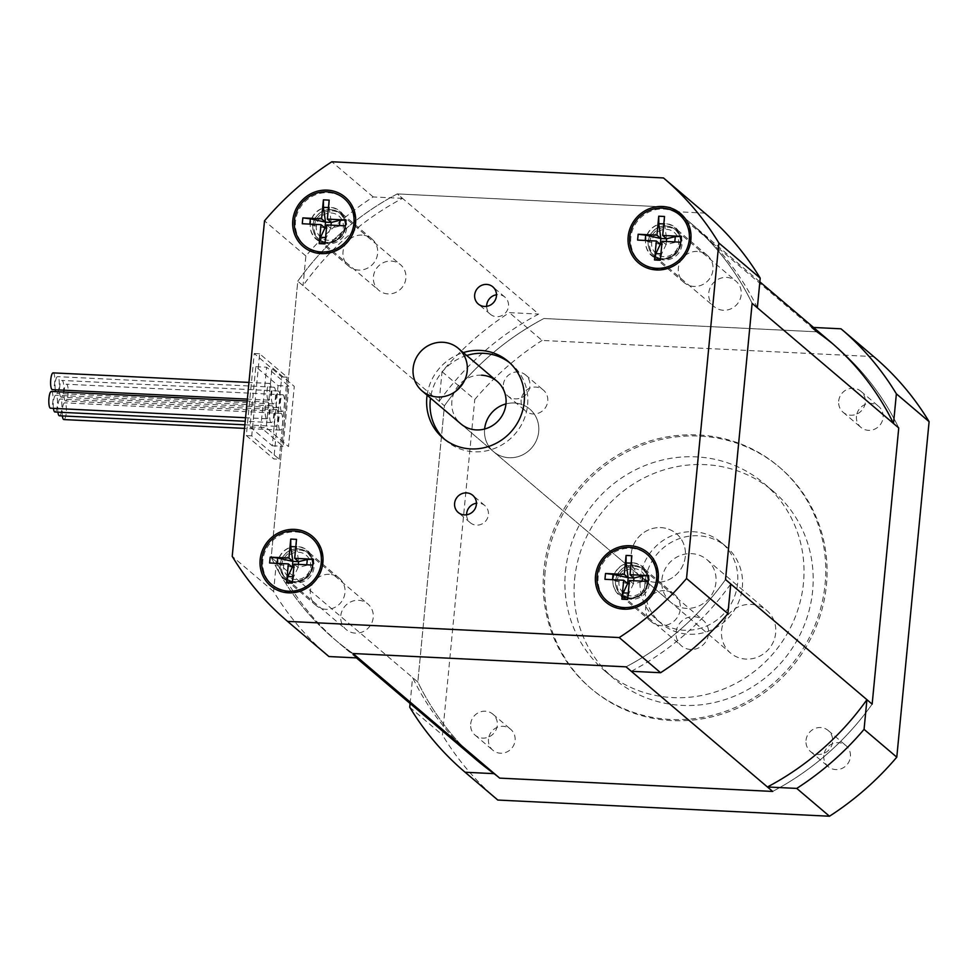 <?xml version="1.0" encoding="UTF-8"?>
<svg xmlns="http://www.w3.org/2000/svg" width="978" height="978" viewBox="0 0 978 978"><rect width="100%" height="100%" fill="white"/><g stroke="black" fill="none" stroke-linecap="round" stroke-linejoin="round"><path stroke-width="0.73" stroke-dasharray="4.89 3.67" d="M721.581 630.419A27.946 26.602 130.4 0 1 738.745 606.739A27.946 26.602 130.4 0 1 766.728 610.431A27.946 26.602 130.4 0 1 768.891 648.952A27.946 26.602 130.4 0 1 730.529 653.035A27.946 26.602 130.4 0 1 721.581 630.419M466.689 355.491A50.306 47.873 -49.6 0 0 430.503 398.083M444.684 439.403A50.306 47.873 -49.6 0 0 446.347 440.895A50.306 47.873 -49.6 0 0 515.406 433.56A50.306 47.873 -49.6 0 0 511.506 364.219A50.306 47.873 -49.6 0 0 509.77 362.814M481.567 375.197A27.946 26.602 -49.6 0 0 454.036 392.801A27.946 26.602 -49.6 0 0 460.834 423.853L730.529 653.035M427.093 395.185A50.306 47.873 130.4 0 1 463.291 352.593M514.294 403.009A27.946 26.602 -49.6 0 0 505.968 403.902A27.946 26.602 130.4 0 1 529.758 409.073A27.946 26.602 -49.6 0 0 514.294 403.009M484.623 429.024A27.946 26.602 -49.6 0 0 493.56 451.665A27.946 26.602 -49.6 0 0 531.922 447.594A27.946 26.602 -49.6 0 0 529.758 409.073A27.946 26.602 130.4 0 1 536.543 440.124A27.946 26.602 130.4 0 1 509.025 457.728A27.946 26.602 130.4 0 1 493.56 451.665A27.946 26.602 130.4 0 1 484.623 429.024M250.001 426.873L272.263 445.785L278.058 385.601L255.796 366.689L250.001 426.873L266.236 427.667L288.486 446.579L294.28 386.396L272.031 367.483L266.236 427.667L288.486 446.579L294.28 386.396L272.031 367.483L266.236 427.667L260.82 427.41L283.082 446.323L288.877 386.127L266.615 367.215L260.82 427.41M255.796 366.689L266.615 367.215M278.058 385.601L288.877 386.127M272.263 445.785L283.082 446.323M279.231 459.22L287.141 377.153L259.647 353.791L251.737 435.858L279.231 459.22L273.828 458.963L246.334 435.601L254.231 353.523L281.725 376.885L273.828 458.963M251.737 435.858L246.334 435.601M287.141 377.153L281.725 376.885M259.647 353.791L254.231 353.523M486.665 306.334A11.247 10.709 -49.6 0 0 505.76 312.605A11.247 10.709 -49.6 0 0 496.494 294.769M466.592 514.807A11.247 10.709 -49.6 0 0 485.687 521.066A11.247 10.709 -49.6 0 0 476.42 503.23M296.615 546.494A17.885 17.017 -49.6 0 0 278.999 557.766A17.885 17.017 -49.6 0 0 283.351 577.631A17.885 17.017 -49.6 0 0 307.899 575.027A17.885 17.017 -49.6 0 0 306.505 550.369A17.885 17.017 -49.6 0 0 296.615 546.494M329.341 574.306A17.885 17.017 -49.6 0 0 311.725 585.577A17.885 17.017 -49.6 0 0 316.077 605.443A17.885 17.017 -49.6 0 0 340.625 602.839A17.885 17.017 -49.6 0 0 339.244 578.181A17.885 17.017 -49.6 0 0 329.341 574.306M664.612 223.607A17.885 17.017 -49.6 0 0 646.996 234.879A17.885 17.017 -49.6 0 0 651.348 254.745A17.885 17.017 -49.6 0 0 675.896 252.141A17.885 17.017 -49.6 0 0 674.514 227.483A17.885 17.017 -49.6 0 0 664.612 223.607M697.351 251.419A17.885 17.017 -49.6 0 0 679.734 262.691A17.885 17.017 -49.6 0 0 684.074 282.556A17.885 17.017 -49.6 0 0 708.634 279.952A17.885 17.017 -49.6 0 0 707.241 255.295A17.885 17.017 -49.6 0 0 697.351 251.419M631.947 562.839A17.885 17.017 -49.6 0 0 614.331 574.11A17.885 17.017 -49.6 0 0 618.683 593.988A17.885 17.017 -49.6 0 0 643.231 591.372A17.885 17.017 -49.6 0 0 641.849 566.727A17.885 17.017 -49.6 0 0 631.947 562.839M664.685 590.651A17.885 17.017 -49.6 0 0 647.069 601.922A17.885 17.017 -49.6 0 0 651.409 621.8A17.885 17.017 -49.6 0 0 675.969 619.184A17.885 17.017 -49.6 0 0 674.575 594.538A17.885 17.017 -49.6 0 0 664.685 590.651M329.28 207.263A17.885 17.017 -49.6 0 0 311.664 218.522A17.885 17.017 -49.6 0 0 316.004 238.4A17.885 17.017 -49.6 0 0 340.564 235.784A17.885 17.017 -49.6 0 0 339.17 211.138A17.885 17.017 -49.6 0 0 329.28 207.263M362.007 235.075A17.885 17.017 -49.6 0 0 344.39 246.334A17.885 17.017 -49.6 0 0 348.743 266.212A17.885 17.017 -49.6 0 0 373.29 263.595A17.885 17.017 -49.6 0 0 371.909 238.95A17.885 17.017 -49.6 0 0 362.007 235.075M757.351 307.801A273.901 260.637 -49.6 0 0 694.258 226.101L689.013 221.651A273.901 260.637 -49.6 0 1 752.119 303.351A273.901 260.637 -49.6 0 0 689.013 221.651A273.901 260.637 -49.6 0 0 670.297 207.226L397.276 193.913A273.901 260.637 -49.6 0 0 297.789 281.199L271.199 557.399A273.901 260.637 -49.6 0 0 334.305 639.086A273.901 260.637 -49.6 0 0 353.021 653.524A273.901 260.637 -49.6 0 1 334.305 639.086A273.901 260.637 -49.6 0 1 271.199 557.399L276.432 561.849A273.901 260.637 -49.6 0 0 339.537 643.536A273.901 260.637 -49.6 0 0 358.254 657.974M626.042 666.837A273.901 260.637 -49.6 0 0 725.529 579.538A273.901 260.637 -49.6 0 1 626.042 666.837M694.258 226.101A273.901 260.637 -49.6 0 0 675.529 211.676L670.297 207.226L397.276 193.913L402.52 198.363A273.901 260.637 -49.6 0 0 303.033 285.649L297.789 281.199L271.199 557.399L417.826 681.996L444.428 405.797A273.901 260.637 130.4 0 1 543.915 318.51L816.923 331.823L543.915 318.51A273.901 260.637 -49.6 0 0 444.428 405.797L439.183 401.347A273.901 260.637 130.4 0 1 538.67 314.06L397.276 193.913A273.901 260.637 -49.6 0 0 297.789 281.199L444.428 405.797L417.826 681.996A273.901 260.637 -49.6 0 0 480.931 763.696A273.901 260.637 130.4 0 1 417.826 681.996L412.594 677.546A273.901 260.637 130.4 0 0 475.699 759.246L480.931 763.696A273.901 260.637 -49.6 0 0 499.66 778.121A273.901 260.637 130.4 0 1 480.931 763.696L475.699 759.246M631.275 671.287A273.901 260.637 -49.6 0 0 730.762 583.988M705.114 213.326A290.662 276.591 -49.6 0 0 704.845 213.106L675.529 211.676M402.52 198.363L373.193 196.933A290.662 276.591 -49.6 0 0 305.882 255.992L303.033 285.649M276.432 561.849L273.583 591.507A290.662 276.591 -49.6 0 0 328.425 656.104M273.583 591.507L232.214 556.348M305.882 255.992L264.512 220.832M373.193 196.933L331.823 161.773M704.845 213.106L663.475 177.947M640.248 578.634A50.306 47.873 130.4 0 1 671.128 536.017A50.306 47.873 130.4 0 1 721.507 542.668A50.306 47.873 130.4 0 1 725.407 611.996A50.306 47.873 130.4 0 1 656.348 619.343A50.306 47.873 130.4 0 1 640.248 578.634M661.886 579.685A27.946 26.602 130.4 0 1 679.038 556.005A27.946 26.602 130.4 0 1 707.021 559.709A27.946 26.602 130.4 0 1 709.197 598.218A27.946 26.602 130.4 0 1 670.822 602.301A27.946 26.602 130.4 0 1 661.886 579.685M644.967 582.631A50.306 47.873 -49.6 0 0 661.067 623.341A50.306 47.873 -49.6 0 0 730.114 616.006A50.306 47.873 -49.6 0 0 726.214 546.665A50.306 47.873 -49.6 0 0 675.847 540.015A50.306 47.873 -49.6 0 0 644.967 582.631M631.25 553.646A27.946 26.602 130.4 0 1 648.402 529.978A27.946 26.602 130.4 0 1 676.385 533.67A27.946 26.602 130.4 0 1 678.561 572.191A27.946 26.602 130.4 0 1 640.199 576.274A27.946 26.602 130.4 0 1 631.25 553.646M543.854 570.37A145.331 138.301 -49.6 0 0 590.37 687.974A145.331 138.301 -49.6 0 0 789.857 666.776A145.331 138.301 -49.6 0 0 778.586 466.469A145.331 138.301 -49.6 0 0 633.072 447.252A145.331 138.301 -49.6 0 0 543.854 570.37M545.162 571.482A145.331 138.301 -49.6 0 0 591.678 689.087A145.331 138.301 -49.6 0 0 791.178 667.888A145.331 138.301 -49.6 0 0 779.894 467.582A145.331 138.301 -49.6 0 0 634.38 448.364A145.331 138.301 -49.6 0 0 545.162 571.482M565.48 571.421A122.971 117.018 130.4 0 1 640.981 467.252A122.971 117.018 130.4 0 1 764.099 483.511A122.971 117.018 130.4 0 1 773.647 652.998A122.971 117.018 130.4 0 1 604.844 670.932A122.971 117.018 130.4 0 1 565.48 571.421M574.648 579.208A122.971 117.018 130.4 0 1 650.138 475.039A122.971 117.018 130.4 0 1 773.268 491.298A122.971 117.018 130.4 0 1 782.816 660.786A122.971 117.018 130.4 0 1 614.013 678.72A122.971 117.018 130.4 0 1 574.648 579.208M838.684 401.114A13.741 13.081 130.4 0 1 847.119 389.464A13.741 13.081 130.4 0 1 860.885 391.286A13.741 13.081 130.4 0 1 861.948 410.234A13.741 13.081 130.4 0 1 843.073 412.239A13.741 13.081 130.4 0 1 838.684 401.114M856.483 416.237A13.741 13.081 -49.6 0 0 860.885 427.362A13.741 13.081 -49.6 0 0 879.748 425.357A13.741 13.081 -49.6 0 0 878.684 406.42A13.741 13.081 -49.6 0 0 864.919 404.599A13.741 13.081 -49.6 0 0 856.483 416.237M470.675 724.001A13.741 13.081 130.4 0 1 479.122 712.351A13.741 13.081 130.4 0 1 492.875 714.172A13.741 13.081 130.4 0 1 493.951 733.121A13.741 13.081 130.4 0 1 475.076 735.126A13.741 13.081 130.4 0 1 470.675 724.001M488.487 739.124A13.741 13.081 -49.6 0 0 492.888 750.248A13.741 13.081 -49.6 0 0 511.751 748.243A13.741 13.081 -49.6 0 0 510.687 729.307A13.741 13.081 -49.6 0 0 496.922 727.485A13.741 13.081 -49.6 0 0 488.487 739.124M806.019 740.346A13.741 13.081 130.4 0 1 814.454 728.708A13.741 13.081 130.4 0 1 828.219 730.517A13.741 13.081 130.4 0 1 829.283 749.466A13.741 13.081 130.4 0 1 810.42 751.471A13.741 13.081 130.4 0 1 806.019 740.346M823.818 755.481A13.741 13.081 -49.6 0 0 828.219 766.605A13.741 13.081 -49.6 0 0 847.082 764.6A13.741 13.081 -49.6 0 0 846.019 745.652A13.741 13.081 -49.6 0 0 832.254 743.83A13.741 13.081 -49.6 0 0 823.818 755.481M503.34 384.757A13.741 13.081 130.4 0 1 511.775 373.119A13.741 13.081 130.4 0 1 525.541 374.941A13.741 13.081 130.4 0 1 526.604 393.877A13.741 13.081 130.4 0 1 507.741 395.882A13.741 13.081 130.4 0 1 503.34 384.757M521.152 399.892A13.741 13.081 -49.6 0 0 525.553 411.017A13.741 13.081 -49.6 0 0 544.416 409.012A13.741 13.081 -49.6 0 0 543.352 390.063A13.741 13.081 -49.6 0 0 529.587 388.254A13.741 13.081 -49.6 0 0 521.152 399.892M833.011 344.048A273.901 260.637 130.4 0 1 835.652 346.249A273.901 260.637 130.4 0 1 898.745 427.948A273.901 260.637 -49.6 0 0 835.652 346.249A273.901 260.637 -49.6 0 0 816.923 331.823L670.297 207.226A273.901 260.637 -49.6 0 1 689.013 221.651L759.857 281.847M872.156 704.136A273.901 260.637 130.4 0 1 772.669 791.434A273.901 260.637 -49.6 0 0 872.156 704.136M410.1 703.5L412.594 677.546M439.183 401.347L442.044 371.689A290.662 276.591 130.4 0 1 509.355 312.63L538.67 314.06M841.007 328.804L873.733 356.615L542.081 340.442L509.355 312.63M811.691 327.373L813.537 327.459M442.044 371.689L474.77 399.501A290.662 276.591 130.4 0 1 542.081 340.442M409.733 707.204L442.472 735.016L474.77 399.501M497.313 799.613A290.662 276.591 130.4 0 1 442.472 735.016M655.651 582.326A27.946 26.602 130.4 0 1 640.199 576.274A27.946 26.602 130.4 0 1 638.023 537.753A27.946 26.602 130.4 0 1 676.385 533.67A27.946 26.602 130.4 0 1 683.182 564.722A27.946 26.602 130.4 0 1 655.651 582.326M272.728 403.78A8.386 2.078 -87.2 0 1 271.493 394.684A8.386 2.078 -87.2 0 1 273.926 387.202A8.386 2.078 -87.2 0 1 275.6 395.674A8.386 2.078 -87.2 0 1 273.106 403.951A8.386 2.078 -87.2 0 1 272.728 403.78M270.93 422.386A8.386 2.078 -87.2 0 1 269.696 413.291A8.386 2.078 -87.2 0 1 272.141 405.809A8.386 2.078 -87.2 0 1 273.803 414.281A8.386 2.078 -87.2 0 1 271.322 422.557A8.386 2.078 -87.2 0 1 270.93 422.386M275.393 426.163A8.386 2.078 -87.2 0 1 274.146 417.068A8.386 2.078 -87.2 0 1 276.591 409.586A8.386 2.078 -87.2 0 1 278.253 418.058A8.386 2.078 -87.2 0 1 275.772 426.335A8.386 2.078 -87.2 0 1 275.393 426.163M277.177 407.569A8.386 2.078 -87.2 0 1 275.943 398.462A8.386 2.078 -87.2 0 1 278.375 390.98A8.386 2.078 -87.2 0 1 280.05 399.452A8.386 2.078 -87.2 0 1 277.556 407.728A8.386 2.078 -87.2 0 1 277.177 407.569M268.278 400.002A8.386 2.078 -87.2 0 1 267.043 390.907A8.386 2.078 -87.2 0 1 269.476 383.413A8.386 2.078 -87.2 0 1 271.138 391.897A8.386 2.078 -87.2 0 1 268.657 400.161A8.386 2.078 -87.2 0 1 268.278 400.002M266.481 418.608A8.386 2.078 -87.2 0 1 265.246 409.501A8.386 2.078 -87.2 0 1 267.679 402.019A8.386 2.078 -87.2 0 1 269.353 410.491A8.386 2.078 -87.2 0 1 266.872 418.767A8.386 2.078 -87.2 0 1 266.481 418.608M279.842 429.953A8.386 2.078 -87.2 0 1 278.596 420.858A8.386 2.078 -87.2 0 1 281.041 413.364A8.386 2.078 -87.2 0 1 282.703 421.848A8.386 2.078 -87.2 0 1 280.221 430.112A8.386 2.078 -87.2 0 1 279.842 429.953M281.627 411.347A8.386 2.078 -87.2 0 1 280.393 402.251A8.386 2.078 -87.2 0 1 282.825 394.77A8.386 2.078 -87.2 0 1 284.5 403.242A8.386 2.078 -87.2 0 1 282.006 411.518A8.386 2.078 -87.2 0 1 281.627 411.347M65.281 400.797A8.386 2.078 -87.2 0 1 64.047 391.701A8.386 2.078 -87.2 0 1 66.48 384.22A8.386 2.078 -87.2 0 1 68.154 392.691A8.386 2.078 -87.2 0 1 65.66 400.968A8.386 2.078 -87.2 0 1 65.281 400.797M62.347 415.931A8.386 2.078 -87.2 0 1 62.629 407.251A8.386 2.078 -87.2 0 1 64.695 402.826A8.386 2.078 -87.2 0 1 66.357 411.298A8.386 2.078 -87.2 0 1 63.876 419.574M51.333 391.469A8.386 2.078 -87.2 0 1 53.008 399.953A8.386 2.078 -87.2 0 1 50.526 408.217M53.13 372.875A8.386 2.078 -87.2 0 1 54.792 381.347A8.386 2.078 -87.2 0 1 52.311 389.623M60.832 397.019A8.386 2.078 -87.2 0 1 59.597 387.924A8.386 2.078 -87.2 0 1 62.03 380.43A8.386 2.078 -87.2 0 1 63.704 388.914A8.386 2.078 -87.2 0 1 61.211 397.178A8.386 2.078 -87.2 0 1 60.832 397.019M57.898 412.141A8.386 2.078 -87.2 0 1 58.179 403.462A8.386 2.078 -87.2 0 1 60.245 399.036A8.386 2.078 -87.2 0 1 61.907 407.508A8.386 2.078 -87.2 0 1 59.426 415.784M53.448 408.364A8.386 2.078 -87.2 0 1 53.729 399.684A8.386 2.078 -87.2 0 1 55.795 395.259A8.386 2.078 -87.2 0 1 57.457 403.731A8.386 2.078 -87.2 0 1 54.976 412.007M55.233 389.757A8.386 2.078 -87.2 0 1 55.514 381.078A8.386 2.078 -87.2 0 1 57.58 376.652A8.386 2.078 -87.2 0 1 59.255 385.124A8.386 2.078 -87.2 0 1 56.761 393.4A8.386 2.078 -87.2 0 1 56.382 393.229A8.386 2.078 -87.2 0 1 55.599 391.677M289.671 592.093A30.746 29.254 130.4 0 1 272.666 585.431A30.746 29.254 130.4 0 1 270.283 543.059A30.746 29.254 130.4 0 1 312.483 538.572A30.746 29.254 130.4 0 1 319.94 572.729A30.746 29.254 130.4 0 1 289.671 592.093M294.916 581.751A16.773 15.954 130.4 0 1 285.637 578.12A16.773 15.954 130.4 0 1 284.341 555.003A16.773 15.954 130.4 0 1 307.361 552.558A16.773 15.954 130.4 0 1 311.432 571.189A16.773 15.954 130.4 0 1 294.916 581.751M312.874 565.088L306.774 564.783M306.725 565.333L298.058 567.509L293.644 576.812L292.3 583.132M294.121 564.172L298.058 567.509L293.828 567.301M292.911 576.775L293.644 576.812M277.177 563.34L269.61 562.973M292.288 567.228L277.116 563.89M296.517 539.367L296.53 546.861L295.796 546.824M296.53 546.861L298.62 561.665M298.351 564.379L298.058 567.509M295.833 579.575A13.973 13.301 130.4 0 1 286.102 558.487A13.973 13.301 130.4 0 1 309.525 559.624A13.973 13.301 130.4 0 1 295.833 579.575M296.224 582.864A16.773 15.954 130.4 0 1 286.945 579.233A16.773 15.954 130.4 0 1 285.649 556.115A16.773 15.954 130.4 0 1 308.669 553.67A16.773 15.954 130.4 0 1 312.74 572.301A16.773 15.954 130.4 0 1 296.224 582.864M355.405 633.145A16.773 15.954 130.4 0 1 346.126 629.514A16.773 15.954 130.4 0 1 344.818 606.397A16.773 15.954 130.4 0 1 367.838 603.952A16.773 15.954 130.4 0 1 371.921 622.583A16.773 15.954 130.4 0 1 355.405 633.145M630.81 548.255A30.746 29.254 130.4 0 1 647.815 554.917A30.746 29.254 130.4 0 1 650.199 597.289A30.746 29.254 130.4 0 1 607.998 601.776A30.746 29.254 130.4 0 1 600.529 567.619A30.746 29.254 130.4 0 1 630.81 548.255M633.414 565.272A16.773 15.954 130.4 0 1 642.693 568.915A16.773 15.954 130.4 0 1 644.001 592.02A16.773 15.954 130.4 0 1 620.981 594.465A16.773 15.954 130.4 0 1 616.898 575.834A16.773 15.954 130.4 0 1 633.414 565.272M612.509 579.697L604.942 579.318M631.849 555.712L631.874 563.206L631.14 563.169M631.874 563.206L633.952 578.022M648.218 581.433L642.118 581.14M642.069 581.678L633.389 583.854L628.988 593.157L627.631 599.49M629.465 580.516L633.389 583.854L629.16 583.646M633.695 580.724L633.389 583.854M628.255 593.12L628.988 593.157M627.619 583.573L612.46 580.235M633.805 568.56A13.973 13.301 130.4 0 1 643.536 589.648A13.973 13.301 130.4 0 1 620.125 588.511A13.973 13.301 130.4 0 1 633.805 568.56M634.722 566.384A16.773 15.954 130.4 0 1 644.001 570.027A16.773 15.954 130.4 0 1 645.309 593.133A16.773 15.954 130.4 0 1 622.289 595.578A16.773 15.954 130.4 0 1 618.218 576.947A16.773 15.954 130.4 0 1 634.722 566.384M693.903 616.666A16.773 15.954 130.4 0 1 703.182 620.309A16.773 15.954 130.4 0 1 704.478 643.414A16.773 15.954 130.4 0 1 681.458 645.859A16.773 15.954 130.4 0 1 677.387 627.228A16.773 15.954 130.4 0 1 693.903 616.666M657.668 269.207A30.746 29.254 130.4 0 1 640.663 262.544A30.746 29.254 130.4 0 1 638.279 220.172A30.746 29.254 130.4 0 1 680.48 215.686A30.746 29.254 130.4 0 1 687.95 249.842A30.746 29.254 130.4 0 1 657.668 269.207M662.925 258.864A16.773 15.954 130.4 0 1 653.646 255.234A16.773 15.954 130.4 0 1 652.338 232.116A16.773 15.954 130.4 0 1 675.358 229.671A16.773 15.954 130.4 0 1 679.429 248.302A16.773 15.954 130.4 0 1 662.925 258.864M680.884 242.202L674.783 241.896M674.734 242.446L666.055 244.622L661.654 253.913L660.297 260.246M662.13 241.285L666.055 244.622L661.825 244.414M660.92 253.889L661.654 253.913M645.174 240.454L637.607 240.087M660.284 244.341L645.125 241.004M664.514 216.48L664.539 223.974L663.793 223.938M664.539 223.974L666.617 238.779M666.36 241.493L666.055 244.622M663.842 256.688A13.973 13.301 130.4 0 1 654.099 235.6A13.973 13.301 130.4 0 1 677.522 236.737A13.973 13.301 130.4 0 1 663.842 256.688M664.233 259.977A16.773 15.954 130.4 0 1 654.954 256.346A16.773 15.954 130.4 0 1 653.646 233.229A16.773 15.954 130.4 0 1 676.666 230.784A16.773 15.954 130.4 0 1 680.737 249.414A16.773 15.954 130.4 0 1 664.233 259.977M723.402 310.258A16.773 15.954 130.4 0 1 714.123 306.627A16.773 15.954 130.4 0 1 712.828 283.51A16.773 15.954 130.4 0 1 735.847 281.065A16.773 15.954 130.4 0 1 739.918 299.696A16.773 15.954 130.4 0 1 723.402 310.258M322.337 252.862A30.746 29.254 130.4 0 1 305.332 246.187A30.746 29.254 130.4 0 1 302.948 203.815A30.746 29.254 130.4 0 1 345.148 199.341A30.746 29.254 130.4 0 1 352.606 233.497A30.746 29.254 130.4 0 1 322.337 252.862M327.581 242.52A16.773 15.954 130.4 0 1 318.302 238.876A16.773 15.954 130.4 0 1 317.006 215.771A16.773 15.954 130.4 0 1 340.026 213.326A16.773 15.954 130.4 0 1 344.097 231.957A16.773 15.954 130.4 0 1 327.581 242.52M345.54 225.845L339.439 225.551M339.39 226.089L330.723 228.265L326.31 237.568L324.965 243.901M326.786 224.928L330.723 228.265L326.493 228.07M325.576 237.532L326.31 237.568M309.843 224.109L302.275 223.742M324.953 227.984L309.781 224.647M329.183 200.123L329.195 207.617L328.461 207.581M329.195 207.617L331.285 222.434M331.016 225.136L330.723 228.265M328.498 240.331A13.973 13.301 130.4 0 1 318.767 219.243A13.973 13.301 130.4 0 1 342.19 220.392A13.973 13.301 130.4 0 1 328.498 240.331M328.889 243.632A16.773 15.954 130.4 0 1 319.61 239.989A16.773 15.954 130.4 0 1 318.315 216.884A16.773 15.954 130.4 0 1 341.334 214.439A16.773 15.954 130.4 0 1 345.405 233.07A16.773 15.954 130.4 0 1 328.889 243.632M388.07 293.913A16.773 15.954 130.4 0 1 378.792 290.283A16.773 15.954 130.4 0 1 377.484 267.165A16.773 15.954 130.4 0 1 400.503 264.72A16.773 15.954 130.4 0 1 404.586 283.351A16.773 15.954 130.4 0 1 388.07 293.913M294.806 581.653A16.773 15.954 -49.6 0 0 311.322 571.091A16.773 15.954 -49.6 0 0 307.251 552.46A16.773 15.954 -49.6 0 0 297.972 548.829A16.773 15.954 -49.6 0 0 281.456 559.392A16.773 15.954 -49.6 0 0 285.527 578.022A16.773 15.954 -49.6 0 0 294.806 581.653M293.73 582.472A18.411 17.518 130.4 0 1 277.654 563.585A18.411 17.518 130.4 0 1 297.19 546.445A18.411 17.518 130.4 0 1 313.266 565.321A18.411 17.518 130.4 0 1 293.73 582.472M633.304 565.174A16.773 15.954 -49.6 0 0 616.788 575.736A16.773 15.954 -49.6 0 0 620.859 594.367A16.773 15.954 -49.6 0 0 630.138 598.01A16.773 15.954 -49.6 0 0 646.654 587.448A16.773 15.954 -49.6 0 0 642.583 568.817A16.773 15.954 -49.6 0 0 633.304 565.174M632.534 562.79A18.411 17.518 130.4 0 1 648.61 581.678A18.411 17.518 130.4 0 1 629.062 598.817A18.411 17.518 130.4 0 1 612.986 579.942A18.411 17.518 130.4 0 1 632.534 562.79M662.803 258.767A16.773 15.954 -49.6 0 0 679.319 248.204A16.773 15.954 -49.6 0 0 675.248 229.573A16.773 15.954 -49.6 0 0 665.969 225.942A16.773 15.954 -49.6 0 0 649.453 236.505A16.773 15.954 -49.6 0 0 653.524 255.136A16.773 15.954 -49.6 0 0 662.803 258.767M661.727 259.586A18.411 17.518 130.4 0 1 645.651 240.698A18.411 17.518 130.4 0 1 665.199 223.546A18.411 17.518 130.4 0 1 681.275 242.434A18.411 17.518 130.4 0 1 661.727 259.586M327.471 242.422A16.773 15.954 -49.6 0 0 343.987 231.859A16.773 15.954 -49.6 0 0 339.904 213.228A16.773 15.954 -49.6 0 0 330.637 209.598A16.773 15.954 -49.6 0 0 314.121 220.16A16.773 15.954 -49.6 0 0 318.192 238.791A16.773 15.954 -49.6 0 0 327.471 242.422M326.395 243.241A18.411 17.518 130.4 0 1 310.319 224.353A18.411 17.518 130.4 0 1 329.855 207.202A18.411 17.518 130.4 0 1 345.931 226.089A18.411 17.518 130.4 0 1 326.395 243.241M707.021 559.709L766.728 610.431M511.506 364.219L508.095 361.334M446.347 440.895L442.948 438.01M670.822 602.301L460.834 423.853M504.892 297.092L492.851 286.86M490.32 314.244L478.279 304.011M484.819 505.565L472.777 495.32M470.247 522.704L458.205 512.472M339.244 578.181L306.505 550.369M316.077 605.443L283.351 577.631M707.241 255.295L674.514 227.483M684.074 282.556L651.348 254.745M674.575 594.538L641.849 566.727M651.409 621.8L618.683 593.988M371.909 238.95L339.17 211.138M348.743 266.212L316.004 238.4M339.537 643.536L356.42 657.876M656.348 619.343L661.067 623.341M721.507 542.668L726.214 546.665M779.894 467.582L778.586 466.469M591.678 689.087L590.37 687.974M604.844 670.932L614.013 678.72M764.099 483.511L773.268 491.298M843.073 412.239L860.885 427.362M860.885 391.286L878.684 406.42M475.076 735.126L492.888 750.248M492.875 714.172L510.687 729.307M810.42 751.471L828.219 766.605M828.219 730.517L846.019 745.652M507.741 395.882L525.553 411.017M525.541 374.941L543.352 390.063M830.408 341.799L835.652 346.249L830.408 341.799M282.825 394.77L66.48 384.22M282.006 411.518L65.66 400.968M281.041 413.364L64.695 402.826M280.221 430.112L244.524 428.376M267.679 402.019L247.165 401.017M266.872 418.767L245.551 417.728M269.476 383.413L248.95 382.422M268.657 400.161L247.348 399.122M278.375 390.98L62.03 380.43M277.556 407.728L61.211 397.178M276.591 409.586L60.245 399.036M275.772 426.335L244.867 424.831M272.141 405.809L55.795 395.259M271.322 422.557L245.209 421.274M273.926 387.202L57.58 376.652M273.106 403.951L56.761 393.4M307.361 552.558L307.251 552.46C312.703 558.401 313.987 564.575 311.114 570.956C303.718 582.509 295.185 584.868 285.527 578.022L285.637 578.12M271.615 584.538L272.666 585.431M311.432 537.68L312.483 538.572M286.945 579.233L346.126 629.514M308.669 553.67L367.838 603.952M642.693 568.915L642.583 568.817C648.035 574.758 649.331 580.92 646.446 587.301C640.59 595.651 635.064 599.184 629.893 597.9L620.981 594.465M606.947 600.883L607.998 601.776M646.764 554.037L647.815 554.917M622.289 595.578L681.458 645.859M644.001 570.027L703.182 620.309M675.358 229.671L675.248 229.573C680.7 235.515 681.996 241.676 679.111 248.07C671.715 259.622 663.194 261.982 653.524 255.136L653.646 255.234M639.612 261.652L640.663 262.544M679.429 214.793L680.48 215.686M654.954 256.346L714.123 306.627M676.666 230.784L735.847 281.065M340.026 213.326L339.904 213.228C345.368 219.17 346.652 225.331 343.779 231.713C336.383 243.277 327.85 245.637 318.192 238.791L318.302 238.876M304.28 245.307L305.332 246.187M344.097 198.448L345.148 199.341M319.61 239.989L378.792 290.283M341.334 214.439L400.503 264.72"/><path stroke-width="1.47" d="M413.132 368.315A27.946 26.602 130.4 0 1 430.283 344.635A27.946 26.602 130.4 0 1 458.279 348.327A27.946 26.602 130.4 0 1 460.442 386.848A27.946 26.602 130.4 0 1 422.08 390.931A27.946 26.602 130.4 0 1 413.132 368.315M509.77 362.814A50.306 47.873 -49.6 0 0 483.67 353.315A50.306 47.873 -49.6 0 0 466.689 355.491M430.503 398.083A50.306 47.873 -49.6 0 0 444.684 439.403M422.08 390.931L460.834 423.853A27.946 26.602 -49.6 0 0 499.196 419.782A27.946 26.602 -49.6 0 0 497.032 381.261A27.946 26.602 -49.6 0 0 481.567 375.197M463.291 352.593A50.306 47.873 130.4 0 1 480.271 350.417A50.306 47.873 130.4 0 1 508.095 361.334A50.306 47.873 130.4 0 1 512.007 430.662A50.306 47.873 130.4 0 1 442.948 438.01A50.306 47.873 130.4 0 1 427.093 395.185M505.968 403.902A27.946 26.602 -49.6 0 0 484.623 429.024A27.946 26.602 130.4 0 1 505.968 403.902M496.494 294.769A11.247 10.709 -49.6 0 0 486.665 306.334M486.616 284.415A11.247 10.709 130.4 0 1 493.719 302.373A11.247 10.709 130.4 0 1 475.54 291.505A11.247 10.709 130.4 0 1 486.616 284.415M476.42 503.23A11.247 10.709 -49.6 0 0 466.592 514.807M466.543 492.888A11.247 10.709 130.4 0 1 473.645 510.834A11.247 10.709 130.4 0 1 455.467 499.978A11.247 10.709 130.4 0 1 466.543 492.888M294.574 529.379A32.421 30.856 130.4 0 1 317.165 578.304A32.421 30.856 130.4 0 1 262.825 575.651A32.421 30.856 130.4 0 1 294.574 529.379M662.583 206.492A32.421 30.856 130.4 0 1 685.162 255.417A32.421 30.856 130.4 0 1 630.834 252.764A32.421 30.856 130.4 0 1 662.583 206.492M629.918 545.724A32.421 30.856 130.4 0 1 652.497 594.648A32.421 30.856 130.4 0 1 598.169 592.008A32.421 30.856 130.4 0 1 629.918 545.724M327.239 190.135A32.421 30.856 130.4 0 1 349.831 239.072A32.421 30.856 130.4 0 1 295.49 236.419A32.421 30.856 130.4 0 1 327.239 190.135M328.425 656.104A290.662 276.591 -49.6 0 0 328.681 656.324A290.662 276.591 -49.6 0 0 328.938 656.544L358.254 657.974L353.021 653.524L626.042 666.837L631.275 671.287L660.59 672.717L619.221 637.558A290.662 276.591 -49.6 0 0 686.532 578.499L718.842 242.984A290.662 276.591 -49.6 0 0 663.744 178.167A290.662 276.591 -49.6 0 0 663.475 177.947L331.823 161.773A290.662 276.591 -49.6 0 0 264.512 220.832L232.214 556.348A290.662 276.591 -49.6 0 0 287.312 621.164A290.662 276.591 -49.6 0 0 287.569 621.385L619.221 637.558M660.59 672.717A290.662 276.591 -49.6 0 0 727.901 613.646L730.762 583.988L725.529 579.538L752.119 303.351L757.351 307.801L760.212 278.143L718.842 242.984M328.938 656.544L287.569 621.385M727.901 613.646L686.532 578.499M760.212 278.143A290.662 276.591 -49.6 0 0 705.114 213.326L663.744 178.167M833.011 344.048A273.901 260.637 130.4 0 0 816.923 331.823L811.691 327.373A273.901 260.637 130.4 0 1 830.408 341.799A273.901 260.637 130.4 0 1 893.513 423.498L898.745 427.948L872.156 704.136L866.924 699.686A273.901 260.637 130.4 0 1 767.437 786.984L772.669 791.434L499.66 778.121L494.416 773.671A273.901 260.637 130.4 0 1 475.699 759.246L356.42 657.876M866.924 699.686L864.063 729.356L896.789 757.168A290.662 276.591 130.4 0 1 829.478 816.227L497.826 800.053A290.662 276.591 130.4 0 1 497.57 799.833A290.662 276.591 130.4 0 1 497.313 799.613M813.537 327.459L841.007 328.804A290.662 276.591 130.4 0 1 841.263 329.024A290.662 276.591 130.4 0 1 896.374 393.841L929.1 421.652L896.789 757.168M896.374 393.841L893.513 423.498M494.416 773.671L465.1 772.241L497.826 800.053M864.063 729.356A290.662 276.591 130.4 0 1 796.752 788.415L829.478 816.227M796.752 788.415L767.437 786.984M465.1 772.241A290.662 276.591 130.4 0 1 464.843 772.021A290.662 276.591 130.4 0 1 409.733 707.204L410.1 703.5M873.733 356.615A290.662 276.591 130.4 0 1 874.002 356.836A290.662 276.591 130.4 0 1 929.1 421.652M499.66 778.121L772.669 791.434L626.042 666.837L353.021 653.524L499.66 778.121M898.745 427.948L752.119 303.351L725.529 579.538L872.156 704.136L898.745 427.948M244.524 428.376L63.876 419.574A8.386 2.078 -87.2 0 1 63.497 419.403A8.386 2.078 -87.2 0 1 62.347 415.931M245.551 417.728L50.526 408.217A8.386 2.078 -87.2 0 1 50.135 408.058A8.386 2.078 -87.2 0 1 48.9 398.963A8.386 2.078 -87.2 0 1 51.333 391.469L247.165 401.017M247.348 399.122L52.311 389.623A8.386 2.078 -87.2 0 1 51.932 389.452A8.386 2.078 -87.2 0 1 50.697 380.356A8.386 2.078 -87.2 0 1 53.13 372.875L248.95 382.422M244.867 424.831L59.426 415.784A8.386 2.078 -87.2 0 1 59.047 415.626A8.386 2.078 -87.2 0 1 57.898 412.141M245.209 421.274L54.976 412.007A8.386 2.078 -87.2 0 1 54.585 411.836A8.386 2.078 -87.2 0 1 53.448 408.364M55.599 391.677A8.386 2.078 -87.2 0 1 55.233 389.757M306.774 564.783L307.288 559.489L313.437 559.245L312.874 565.088L294.121 564.172L292.3 583.132L286.53 582.851L288.363 563.89L269.61 562.973L270.172 557.142L288.926 558.047L290.747 539.086L296.517 539.367L294.684 558.328L313.437 559.245M288.62 591.201A30.746 29.254 130.4 0 1 271.615 584.538A30.746 29.254 130.4 0 1 269.231 542.167A30.746 29.254 130.4 0 1 311.432 537.68A30.746 29.254 130.4 0 1 318.901 571.837A30.746 29.254 130.4 0 1 288.62 591.201M286.53 582.851L287.874 576.531L292.911 576.775M287.874 576.531L292.288 567.228L292.85 561.384L290.759 546.58L290.747 539.086M288.363 563.89L292.288 567.228L293.828 567.301M270.172 557.142L277.679 558.047L277.177 563.34M277.679 558.047L292.85 561.384L298.62 561.665L294.684 558.328M288.926 558.047L292.85 561.384M295.796 546.824L290.759 546.58M298.351 564.379L298.62 561.665L307.288 559.489M605.504 573.487L624.257 574.404L626.079 555.431L631.849 555.712L630.028 574.685L648.781 575.602L648.218 581.433L629.465 580.516L627.631 599.49L621.874 599.208L623.695 580.235L604.942 579.318L605.504 573.487L613.023 574.404L612.509 579.697M629.759 547.362A30.746 29.254 130.4 0 1 646.764 554.037A30.746 29.254 130.4 0 1 649.147 596.409A30.746 29.254 130.4 0 1 606.947 600.883A30.746 29.254 130.4 0 1 599.49 566.727A30.746 29.254 130.4 0 1 629.759 547.362M613.023 574.404L628.182 577.741L626.103 562.925L626.079 555.431M624.257 574.404L628.182 577.741L633.952 578.022L642.632 575.846L648.781 575.602M631.14 563.169L626.103 562.925M630.028 574.685L633.952 578.022L633.695 580.724M642.118 581.14L642.632 575.846M621.874 599.208L623.218 592.876L628.255 593.12M623.218 592.876L627.619 583.573L623.695 580.235M629.16 583.646L627.619 583.573L628.182 577.741M674.783 241.896L675.285 236.603L681.446 236.358L680.884 242.202L662.13 241.285L660.297 260.246L654.539 259.965L656.36 241.004L637.607 240.087L638.169 234.255L656.923 235.16L658.744 216.199L664.514 216.48L662.693 235.441L681.446 236.358M656.629 268.314A30.746 29.254 130.4 0 1 639.612 261.652A30.746 29.254 130.4 0 1 637.228 219.28A30.746 29.254 130.4 0 1 679.429 214.793A30.746 29.254 130.4 0 1 686.898 248.95A30.746 29.254 130.4 0 1 656.629 268.314M654.539 259.965L655.883 253.632L660.92 253.889M655.883 253.632L660.284 244.341L660.847 238.498L658.769 223.693L658.744 216.199M656.36 241.004L660.284 244.341L661.825 244.414M638.169 234.255L645.688 235.16L645.174 240.454M645.688 235.16L660.847 238.498L666.617 238.779L662.693 235.441M656.923 235.16L660.847 238.498M663.793 223.938L658.769 223.693M666.36 241.493L666.617 238.779L675.285 236.603M339.439 225.551L339.953 220.258L346.102 220.013L345.54 225.845L326.786 224.928L324.965 243.901L319.195 243.62L321.029 224.647L302.275 223.742L302.838 217.898L321.591 218.815L323.412 199.842L329.183 200.123L327.349 219.096L346.102 220.013M321.285 251.969A30.746 29.254 130.4 0 1 304.28 245.307A30.746 29.254 130.4 0 1 301.896 202.935A30.746 29.254 130.4 0 1 344.097 198.448A30.746 29.254 130.4 0 1 351.567 232.605A30.746 29.254 130.4 0 1 321.285 251.969M319.195 243.62L320.539 237.287L325.576 237.532M320.539 237.287L324.953 227.984L325.515 222.153L323.425 207.336L323.412 199.842M321.029 224.647L324.953 227.984L326.493 228.07M302.838 217.898L310.344 218.815L309.843 224.109M310.344 218.815L325.515 222.153L331.285 222.434L327.349 219.096M321.591 218.815L325.515 222.153M328.461 207.581L323.425 207.336M331.016 225.136L331.285 222.434L339.953 220.258M458.279 348.327L497.032 381.261M328.681 656.324L287.312 621.164M841.263 329.024L874.002 356.836M464.843 772.021L497.57 799.833M830.408 341.799L759.857 281.847"/></g></svg>
